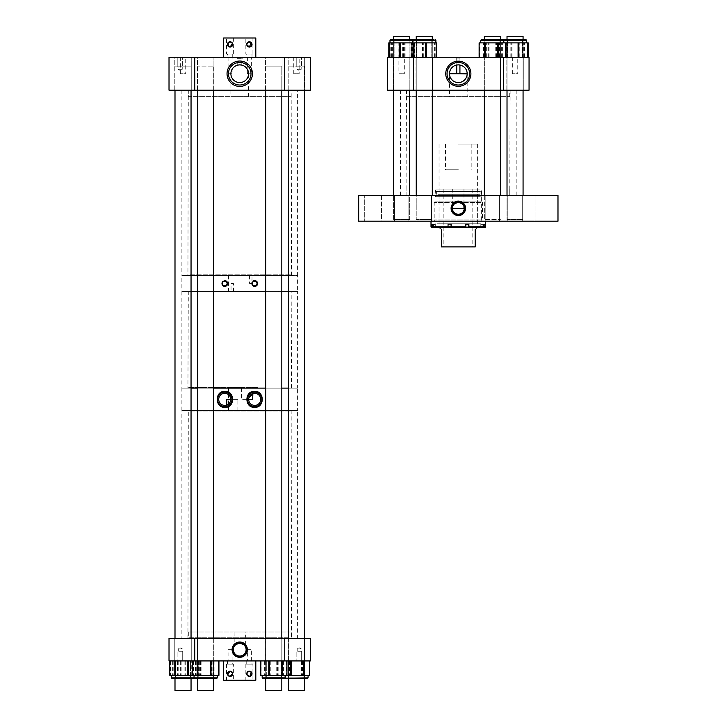<?xml version="1.0" encoding="UTF-8"?>
<svg xmlns="http://www.w3.org/2000/svg" width="727" height="727" viewBox="0 0 727 727"><rect width="100%" height="100%" fill="white"/><g stroke="black" fill="none" stroke-linecap="round" stroke-linejoin="round"><path stroke-width="0.55" stroke-dasharray="3.63 2.73" d="M458.328 214.256A5.925 5.925 0 0 1 452.703 206.486L452.703 189.047L463.962 189.047L463.962 206.486A5.925 5.925 0 0 1 458.328 214.256M431.493 195.472L431.493 221.19L417.044 221.19L431.493 221.19L417.044 221.19L431.493 221.19L431.493 195.472L417.044 195.472L417.044 221.19L417.044 195.472L431.493 195.472M408.847 195.472L408.847 221.19L394.388 221.19L408.847 221.19L394.388 221.19L408.847 221.19L408.847 195.472L394.388 195.472L394.388 221.19L394.388 195.472L408.847 195.472M499.622 195.472L499.622 221.19L485.163 221.19L499.622 221.19L485.163 221.19L499.622 221.19L499.622 195.472L485.163 195.472L485.163 221.19L485.163 195.472L499.622 195.472M522.268 195.472L522.268 221.19L507.819 221.19L522.268 221.19L507.819 221.19L522.268 221.19L522.268 195.472L507.819 195.472L507.819 221.19L507.819 195.472L522.268 195.472M551.957 195.472L551.957 221.19L535.081 221.19L551.957 221.19L535.081 221.19L551.957 221.19L551.957 195.472L535.081 195.472L535.081 221.19L535.081 195.472L551.957 195.472M381.575 195.472L381.575 221.19L364.709 221.19L381.575 221.19L364.709 221.19L381.575 221.19L381.575 195.472L364.709 195.472L364.709 221.19L364.709 195.472L381.575 195.472M463.962 208.331L452.703 208.331M481.637 189.047L435.028 189.047L481.637 189.047L481.637 221.19L435.028 221.19L481.637 221.19M435.028 189.047L435.028 221.19M406.893 189.047L509.763 189.047L406.893 189.047L406.893 195.472L509.763 195.472L406.893 195.472M509.763 189.047L509.763 195.472M463.962 189.047L452.703 189.047M557.982 195.472L557.982 221.19L358.675 221.19L358.675 195.472L557.982 195.472M434.601 227.615L435.673 227.615L433.874 227.615L434.601 227.615L434.601 224.407L433.128 224.407M432.056 224.407L434.601 224.407M481.083 202.415L434.219 202.415L481.083 202.415M481.083 219.981L434.219 219.981L481.083 219.981M480.592 201.906L434.737 201.906L480.592 201.906M480.32 196.681L435.028 196.681L480.32 196.681M480.32 201.906L435.028 201.906L480.32 201.906M479.72 195.472L435.664 195.472L479.72 195.472M479.72 196.681L435.664 196.681L479.72 196.681M480.32 191.455L435.028 191.455L480.32 191.455M480.32 195.472L435.028 195.472L480.32 195.472M479.838 189.847L435.537 189.847L479.838 189.847M440.135 191.465L477.621 191.465L440.135 191.465M440.135 189.847L477.621 189.847L440.135 189.847M437.854 194.273L480.029 194.273L437.854 194.273M437.854 191.465L480.029 191.465L437.854 191.465M440.135 223.207L477.621 223.207L440.135 223.207M440.135 194.273L477.621 194.273L440.135 194.273M437.118 226.824L480.811 226.824L437.118 226.824M437.118 223.207L480.811 223.207L437.118 223.207M439.317 227.615L478.484 227.615L439.317 227.615M439.317 226.824L478.484 226.824L439.317 226.824M484.118 221.19L431.011 221.19L484.118 221.19M484.6 224.407L480.992 224.407L484.6 224.407L484.6 226.824L485.654 226.824M480.592 219.981L434.737 219.981L480.592 219.981M480.592 221.19L434.737 221.19L480.592 221.19M484.6 226.824L483.846 227.615L484.854 227.615M450.822 224.407L447.787 224.407L450.822 224.407L450.822 226.824L483.537 226.824L482.783 227.615L480.992 227.615L483.846 227.615M450.822 226.824L451.085 227.615L482.783 227.615M431.011 226.824L447.787 226.824L448.05 227.615L451.085 227.615M431.802 227.615L448.05 227.615M483.537 224.407L483.537 226.824M447.787 224.407L447.787 226.824M465.843 224.407L468.879 224.407M441.462 229.223C438.272 227.378 438.272 227.378 441.462 229.223L441.462 246.907L475.204 246.907L475.204 229.223C478.393 227.378 478.393 227.378 475.204 229.223M458.328 189.047L443.861 189.047L458.328 189.047M458.328 169.755L445.469 169.755L458.328 169.755M458.328 144.037L477.621 144.037L458.328 144.037M458.328 246.907L443.861 246.907L458.328 246.907M224.761 285.838A2.326 2.326 0 0 0 227.088 283.512A2.326 2.326 0 0 0 224.761 281.195A2.326 2.326 0 0 0 222.435 283.512A2.326 2.326 0 0 0 224.761 285.838M224.761 286.393A2.881 2.881 0 0 0 225.315 286.338M227.587 284.084A2.881 2.881 0 0 0 227.587 282.939M254.714 285.838A2.326 2.326 0 0 0 257.04 283.512A2.326 2.326 0 0 0 254.714 281.195A2.326 2.326 0 0 0 252.387 283.512A2.326 2.326 0 0 0 254.714 285.838M231.041 291.554L233.458 291.554L231.041 291.554L231.041 283.512L233.458 283.512L231.041 283.512M233.458 291.554L233.458 283.512M297.597 90.184L181.877 90.184L297.597 90.184L297.597 275.478L181.877 275.478L191.047 275.478L181.877 275.478L181.877 291.554L191.047 291.554L181.877 291.554L181.877 388.118L191.047 388.118L181.877 388.118L181.877 410.619L191.047 410.619L181.877 410.619L181.877 638.415L297.597 638.415L181.877 638.415M197.653 275.478L213.702 275.478L197.653 275.478M265.773 275.478L281.822 275.478L265.773 275.478M197.653 291.554L213.702 291.554L197.653 291.554M265.773 291.554L281.822 291.554L265.773 291.554M181.877 90.184L181.877 275.478L297.597 275.478L297.597 291.554L181.877 291.554L297.597 291.554L297.597 388.118L181.877 388.118L297.597 388.118L297.597 410.619L181.877 410.619L297.597 410.619L297.597 638.415M250.988 275.478L228.487 275.478L250.988 275.478L250.988 291.554L228.487 291.554L250.988 291.554M228.487 275.478L228.487 291.554M251.987 275.478L249.57 275.478L251.987 275.478L251.987 283.512L249.57 283.512L251.987 283.512M249.57 275.478L249.57 283.512M251.887 284.084A2.881 2.881 0 0 0 252.06 284.639M224.761 280.631A2.881 2.881 0 0 0 223.18 281.104M222.108 282.394A2.881 2.881 0 0 0 222.108 284.639M258.094 291.554L187.657 291.554L258.094 291.554M221.608 291.918L291.173 291.918L221.608 291.918M221.471 388.118L291.545 388.118L221.471 388.118M257.867 387.473L188.302 387.473L257.867 387.473M197.653 388.118L213.702 388.118L197.653 388.118M265.773 388.118L281.822 388.118L265.773 388.118M288.428 388.118L297.597 388.118L288.428 388.118M226.615 410.619L237.883 410.619L226.615 410.619L226.96 404.984M237.883 410.619L237.883 399.368L230.795 399.368A6.034 6.034 0 0 0 224.761 393.334A6.034 6.034 0 0 0 218.727 399.368A6.034 6.034 0 0 0 226.806 405.039L226.615 405.103M237.883 399.368L226.806 399.368M197.653 410.619L213.702 410.619L197.653 410.619M265.773 410.619L281.822 410.619L265.773 410.619M288.428 410.619L297.597 410.619L288.428 410.619M250.979 388.118L228.496 388.118L250.979 388.118L250.979 410.619L228.496 410.619L250.979 410.619M228.496 388.118L228.496 410.619M252.86 388.118L241.591 388.118L252.86 388.118L252.86 393.634M252.669 399.368L241.591 399.368L248.679 399.368L248.825 398.06M241.591 388.118L241.591 399.368M248.679 399.368A6.034 6.034 0 0 0 254.714 405.402A6.034 6.034 0 0 0 260.748 399.368A6.034 6.034 0 0 0 252.669 393.698M227.224 404.875L228.741 403.903M229.923 402.494L230.468 401.313M178.297 648.866L182.313 648.866L182.313 651.274L178.297 651.274L182.313 651.274L178.297 651.274L182.313 651.274L182.313 648.866L178.297 648.866L178.297 651.274L178.297 648.866L182.313 648.866L178.297 648.866L180.305 647.657L182.313 648.866L180.305 647.657L178.297 648.866M182.713 651.274L182.713 660.925L177.897 660.925L182.713 660.925L177.897 660.925L182.713 660.925L182.713 651.274L177.897 651.274L177.897 660.925L177.897 651.274L182.713 651.274M297.234 648.866L301.26 648.866L301.26 651.274L297.234 651.274L301.26 651.274L297.234 651.274L301.26 651.274L301.26 648.866L297.234 648.866L297.234 651.274L297.234 648.866L301.26 648.866L297.234 648.866L299.242 647.657L301.26 648.866L299.242 647.657L297.234 648.866M301.66 651.274L301.66 660.925L296.834 660.925L301.66 660.925L296.834 660.925L301.66 660.925L301.66 651.274L296.834 651.274L296.834 660.925L296.834 651.274L301.66 651.274M228.087 660.925L232.104 660.925L228.087 660.925L228.087 649.674L232.104 649.674L228.087 649.674M232.104 660.925L232.104 649.674M247.38 660.925L251.388 660.925L247.38 660.925L247.38 649.674L251.388 649.674L247.38 649.674M251.388 660.925L251.388 649.674M282.04 638.415L282.04 660.925L265.564 660.925L282.04 660.925L265.564 660.925L282.04 660.925L282.04 638.415L265.564 638.415L265.564 660.925L265.564 638.415L282.04 638.415M304.695 638.415L304.695 660.925L288.219 660.925L304.695 660.925L288.219 660.925L304.695 660.925L304.695 638.415L288.219 638.415L288.219 660.925L288.219 638.415L304.695 638.415M213.911 638.415L213.911 660.925L197.444 660.925L213.911 660.925L197.444 660.925L213.911 660.925L213.911 638.415L197.444 638.415L197.444 660.925L197.444 638.415L213.911 638.415M191.256 660.925L191.256 638.415L187.929 638.415L291.545 638.415L174.78 638.415L191.256 638.415L174.78 638.415L191.256 638.415L191.256 660.925L169.809 660.925L196.226 660.925L191.246 660.925L191.246 675.338L169.873 675.338M174.78 638.415L174.78 660.925L174.78 638.415M291.154 631.99L188.32 631.99L291.154 631.99L291.154 638.415L188.32 638.415L291.154 638.415M188.32 631.99L188.32 638.415M245.362 631.99L234.112 631.99L245.362 631.99L245.362 646.666M234.112 631.99L234.23 646.457M239.737 656.045A6.379 6.379 0 0 0 246.117 649.674A6.379 6.379 0 0 0 239.737 643.295A6.379 6.379 0 0 0 233.358 649.674A6.379 6.379 0 0 0 239.737 656.045M284.739 638.415L310.456 638.415L310.456 660.925L194.736 660.925L194.736 638.415L284.739 638.415L284.739 660.925M194.736 638.415L169.018 638.415L169.018 660.925L194.736 660.925M211.53 678.682L196.145 678.682L211.53 678.682M197.653 638.415L197.653 678.682L216.501 678.682L217.3 677.873L171.399 677.873L194.645 677.873L171.399 677.873L171.399 675.338L195.554 675.338L171.399 675.338M194.909 675.338L217.3 675.338L194.909 675.338M212.811 675.338L192.555 675.338L218.854 675.338L212.811 675.338L212.838 660.925L218.854 660.925L192.501 660.925L218.936 660.925L192.419 660.925L212.838 660.925M201.079 677.782L213.165 677.782L201.079 677.782M201.079 660.925L213.165 660.925L201.079 660.925M211.03 677.782L196.953 677.782L211.03 677.782M292.118 678.682L305.985 678.682L292.118 678.682M304.477 638.415L304.477 678.682L285.638 678.682L307.276 678.682M306.221 675.338L283.176 675.338L306.221 675.338M299.869 677.782L288.964 677.782L299.869 677.782M299.869 660.925L288.964 660.925L299.869 660.925M302.514 660.925L283.176 660.925L302.514 660.925M292.481 677.782L305.176 677.782L292.481 677.782M280.577 678.682L264.274 678.682L280.577 678.682M266.1 678.682L284.62 678.682L266.1 678.682M283.33 678.682L282.521 677.782L265.073 677.873L282.521 677.873L265.073 677.873L282.521 677.873L283.33 678.682L264.274 678.682L283.33 678.682L265.773 678.682L265.773 638.415M270.717 675.338L286.647 675.338L270.717 675.338M268.472 677.782L281.285 677.782L268.472 677.782M268.472 660.925L281.285 660.925L268.472 660.925M264.337 660.925L286.647 660.925L264.337 660.925M215.201 678.682L214.401 677.782L196.953 677.873L214.401 677.873L196.953 677.873L214.401 677.873L215.201 678.682L196.181 678.682M197.653 678.682L216.464 678.682M218.791 660.925L218.791 675.338L192.419 675.338L192.564 660.925M198.207 677.782L213.165 677.782L198.189 677.782L198.189 660.925L213.165 660.925L198.189 660.925L198.189 677.782M196.981 677.782L196.145 678.682L196.953 677.782M192.419 675.338L192.419 660.925M217.3 675.338L217.264 677.873M192.546 678.682L191.746 677.782L174.298 677.782L191.746 677.782L174.298 677.782L191.746 677.782L174.298 677.873L191.746 677.873L174.298 677.873L191.746 677.873L192.546 678.682L173.489 678.682L186.775 678.682M173.489 678.682L174.298 677.782L173.489 678.682L193.836 678.682L174.998 678.682L174.998 638.415L174.998 678.682M180.069 677.782L190.51 677.782L180.069 677.782M180.069 660.925L190.51 660.925L180.069 660.925M192.501 660.925L192.501 675.338L196.226 675.338L191.246 675.338M172.199 678.682L193.836 678.682L194.645 677.873L194.645 675.338L170.481 675.338L194.645 675.338L194.645 677.873L193.927 678.673M181.732 677.782L190.51 677.782L181.732 677.782M181.732 660.925L190.51 660.925L181.732 660.925M180.732 660.925L195.554 660.925L180.732 660.925M308.084 675.338L284.83 675.338L308.084 675.338L308.084 677.873L284.83 677.873L308.084 677.873L284.83 677.873L285.638 678.682L305.985 678.682L292.518 678.682M299.551 677.782L288.964 677.782L299.551 677.782M299.551 660.925L288.964 660.925L299.551 660.925M301.95 660.925L283.221 660.925L301.95 660.925M309.611 660.925L309.611 675.338L286.929 675.338M292.854 677.782L305.176 677.782L292.854 677.782M286.883 675.338L260.72 675.338M276.442 677.782L266.309 677.782L276.442 677.782M276.442 660.925L266.309 660.925L276.442 660.925M278.496 660.925L260.666 660.925L278.496 660.925M503.72 195.472L406.257 195.472L503.72 195.472M413.499 195.1L509.763 195.1L413.499 195.1M413.172 90.184L510.136 90.184L413.172 90.184M503.166 90.83L406.893 90.83L503.166 90.83M508.764 195.472L400.468 195.472L508.764 195.472M508.764 90.184L400.468 90.184L508.764 90.184M456.729 73.727L456.72 58.042L459.937 58.042L456.72 58.042L455.956 57.269L460.709 57.269L455.956 57.269M459.937 73.727L459.937 58.042L460.709 57.269M458.328 62.449A11.287 11.287 0 0 0 447.05 73.727A11.287 11.287 0 0 0 458.328 85.014A11.287 11.287 0 0 0 469.615 73.727A11.287 11.287 0 0 0 458.328 62.449M404.312 57.269L398.914 57.269L404.312 57.269L404.312 73.727L398.914 73.727L404.312 73.727M388.845 42.857L414.408 42.857L389.99 42.857L413.236 42.857L389.99 42.857L413.236 42.857L398.887 42.857L398.887 57.269L388.818 57.269L414.408 57.269L398.887 57.269L398.914 73.727M517.751 57.269L512.353 57.269L517.751 57.269L517.751 73.727L512.353 73.727L517.751 73.727M512.353 57.269L512.353 73.727M416.035 90.184L416.035 57.269L432.501 57.269L416.035 57.269L432.501 57.269L416.035 57.269L416.035 90.184L432.501 90.184L432.501 57.269L432.501 90.184L416.035 90.184M393.38 90.184L393.38 57.269L409.846 57.269L393.38 57.269L409.846 57.269L393.38 57.269L393.38 90.184L409.846 90.184L409.846 57.269L409.846 90.184L393.38 90.184M484.155 90.184L484.155 57.269L500.63 57.269L484.155 57.269L500.63 57.269L484.155 57.269L484.155 90.184L500.63 90.184L500.63 57.269L500.63 90.184L484.155 90.184M506.81 90.184L506.81 57.269L523.286 57.269L506.81 57.269L523.286 57.269L506.81 57.269L506.81 90.184L523.286 90.184L523.286 57.269L523.286 90.184L506.81 90.184M406.911 96.618L509.754 96.618L406.911 96.618L406.911 90.184L509.754 90.184L406.911 90.184M509.754 96.618L509.754 90.184M449.495 96.618L467.17 96.618L449.495 96.618L449.495 73.727M449.922 73.727L467.17 73.727L467.17 96.618M456.729 65.039A8.842 8.842 0 0 0 449.495 73.89C450.122 79.134 453.075 82.033 458.328 82.569C463.59 82.033 466.534 79.134 467.17 73.89A8.842 8.842 0 0 0 459.927 65.039M413.327 90.184L387.609 90.184L387.609 57.269L503.338 57.269L503.338 90.184L413.327 90.184L413.327 57.269L413.854 57.269L412.009 57.269L436.573 57.269L389.372 57.269L436.482 57.269L412.064 57.269L413.354 57.269L413.354 42.857L413.827 42.857L412.009 42.857L436.563 42.857M503.338 90.184L529.056 90.184L529.056 57.269L503.338 57.269M523.067 195.472L523.067 36.35L507.019 36.35L523.067 36.35L507.019 36.35L507.019 219.581L523.067 219.581L507.019 219.581L523.067 219.581L507.019 219.581L507.019 195.472M523.067 90.184L523.067 39.512M507.019 90.184L507.019 39.512L517.515 39.512M484.364 195.472L484.364 219.581L500.412 219.581L484.364 219.581L500.394 219.581L484.364 219.581L484.364 36.35L500.412 36.35L484.364 36.35M484.391 36.35L500.394 36.35L500.412 195.472M432.292 195.472L432.292 36.35L416.244 36.35L432.292 36.35L416.244 36.35L416.244 219.581L432.292 219.581L416.244 219.581L432.292 219.581L416.244 219.581L416.244 195.472M432.292 90.184L432.292 39.512L416.244 39.512L416.244 90.184M409.637 90.184L409.637 219.581L393.589 219.581L409.637 219.581L393.589 219.581L393.589 195.472L393.589 219.581L409.637 219.581L409.637 195.472M393.589 90.184L393.589 39.512L393.589 90.184M393.589 36.35L409.637 36.35M414.744 39.512L415.544 40.412L432.992 40.321L415.544 40.321L432.992 40.321L415.544 40.321L414.744 39.512L433.038 39.512M412.736 42.857L435.891 42.857L412.736 42.857M417.38 40.412L431.756 40.412L417.38 40.412M417.38 57.269L431.756 57.269L417.38 57.269M392.089 39.512L392.889 40.412L410.337 40.412L392.889 40.412L410.337 40.412L392.889 40.412L410.337 40.321L392.889 40.321L410.337 40.321L392.889 40.321L392.089 39.512L409.292 39.512M409.637 39.512L393.589 39.512M407.656 40.412L394.125 40.412L407.656 40.412M407.656 57.269L394.125 57.269L407.656 57.269M389.381 42.857L413.354 42.857M404.176 39.512L390.799 39.512L404.176 39.512M403.385 40.412L394.125 40.412L403.385 40.412M403.385 57.269L394.125 57.269L403.385 57.269M398.887 42.857L389.372 42.857M414.408 42.857L414.39 57.269L414.408 42.857M425.386 39.512L413.454 39.512L425.386 39.512M425.041 40.412L416.78 40.412L425.041 40.412M425.041 57.269L416.78 57.269L425.041 57.269M412.064 42.857L412.064 57.269L412.064 42.857M436.482 42.857L436.473 57.269L436.482 42.857M483.128 39.512L501.921 39.512L483.128 39.512M502.911 39.512L481.574 39.512M503.538 42.857L479.438 42.857L503.538 42.857M499.676 40.412L484.9 40.412L499.676 40.412M499.676 57.269L484.9 57.269L499.676 57.269M505.32 57.269L479.438 57.269L505.338 57.269L505.32 42.857M483.909 40.412L501.112 40.412L483.909 40.412M484.364 90.184L484.364 39.512L501.921 39.512L501.112 40.321L483.664 40.321L501.112 40.412L483.664 40.412L501.112 40.412L501.921 39.512M491.479 42.857L504.011 42.857L491.479 42.857M479.211 42.857L505.574 42.857M488.153 40.412L499.885 40.412L488.153 40.412M488.153 57.269L499.885 57.269L488.153 57.269M484.854 57.269L505.647 57.269L484.854 57.269M486.263 39.512L482.864 39.512L483.664 40.412L482.864 39.512M505.519 39.512L524.576 39.512L505.519 39.512L506.319 40.321L523.767 40.321L506.319 40.412L523.767 40.412L506.319 40.412L523.767 40.412L506.319 40.412L505.519 39.512M504.384 39.512L525.712 39.512M505.647 42.857L527.893 42.857M518.06 42.857L526.666 42.857L518.06 42.857M513.098 40.412L522.531 40.412L513.098 40.412M513.098 57.269L522.531 57.269L513.098 57.269M511.599 57.269L527.92 57.269L511.599 57.269M522.422 40.412L507.555 40.412L522.422 40.412M522.422 57.269L507.555 57.269L522.422 57.269M528.147 57.269L501.93 57.269L528.147 57.269M288.465 410.619L187.657 410.619L288.465 410.619M191.61 410.991L291.173 410.991L191.61 410.991M287.865 637.779L188.302 637.779L287.865 637.779M189.593 90.184L291.818 90.184L189.593 90.184M289.264 90.557L188.302 90.557L289.264 90.557M289.619 275.478L187.929 275.478L289.619 275.478M190.21 274.833L291.173 274.833L190.21 274.833M301.178 69.329L297.161 69.329L297.161 66.911L301.178 66.911L297.161 66.911L301.178 66.911L297.161 66.911L297.161 69.329L301.178 69.329L301.178 66.911L301.178 69.329L297.161 69.329L301.178 69.329L299.17 70.528L297.161 69.329L299.17 70.528L301.178 69.329M296.761 66.911L296.761 57.269L301.578 57.269L296.761 57.269L301.578 57.269L296.761 57.269L296.761 66.911L301.578 66.911L301.578 57.269L301.578 66.911L296.761 66.911M182.241 69.329L178.224 69.329L178.224 66.911L182.241 66.911L178.224 66.911L182.241 66.911L178.224 66.911L178.224 69.329L182.241 69.329L182.241 66.911L182.241 69.329L178.224 69.329L182.241 69.329L180.232 70.528L178.224 69.329L180.232 70.528L182.241 69.329M177.815 66.911L177.815 57.269L182.641 57.269L177.815 57.269L182.641 57.269L177.815 57.269L177.815 66.911L182.641 66.911L182.641 57.269L182.641 66.911L177.815 66.911M239.737 62.449A11.287 11.287 0 0 0 228.451 73.727A11.287 11.287 0 0 0 239.737 85.014A11.287 11.287 0 0 0 251.024 73.727A11.287 11.287 0 0 0 239.737 62.449M237.729 65.121L237.729 58.687L241.746 58.687L237.729 58.687L237.22 57.269L242.255 57.269L237.22 57.269M241.709 65.112L242.255 57.269M185.721 57.269L180.323 57.269L185.721 57.269L185.721 73.727L180.323 73.727L185.721 73.727M180.323 57.269L180.323 73.727M299.16 57.269L293.753 57.269L299.16 57.269L299.16 73.727L293.753 73.727L299.16 73.727M293.753 57.269L293.753 73.727M232.104 57.269L228.087 57.269L232.104 57.269L232.104 73.727L228.087 73.727L232.104 73.727M228.087 57.269L228.087 73.727M251.388 57.269L247.38 57.269L251.388 57.269L251.388 73.727L247.38 73.727L251.388 73.727M247.38 57.269L247.38 73.727M197.444 90.184L197.444 57.269L213.911 57.269L197.444 57.269L213.911 57.269L197.444 57.269L197.444 90.184L213.911 90.184L213.911 57.269L213.911 90.184L197.444 90.184M174.78 90.184L174.78 57.269L191.256 57.269L174.78 57.269L191.256 57.269L174.78 57.269L174.78 90.184L191.256 90.184L191.256 57.269L191.256 90.184L174.78 90.184M265.564 90.184L265.564 57.269L282.04 57.269L265.564 57.269L282.04 57.269L265.564 57.269L265.564 90.184L282.04 90.184L282.04 57.269L282.04 90.184L265.564 90.184M288.219 90.184L288.219 57.269L304.695 57.269L288.219 57.269L304.695 57.269L288.219 57.269L288.219 90.184L304.695 90.184L304.695 57.269L304.695 90.184L288.219 90.184M188.32 96.618L291.154 96.618L188.32 96.618L188.32 90.184L291.154 90.184L188.32 90.184M291.154 96.618L291.154 90.184M230.895 96.618L248.579 96.618L230.895 96.618L230.895 73.727C231.459 79.061 234.403 82.006 239.737 82.569C245.072 82.006 248.016 79.061 248.579 73.727C248.016 79.061 245.072 82.006 239.737 82.569C234.403 82.006 231.459 79.061 230.895 73.727M248.579 96.618L248.579 73.727M239.737 64.885A8.842 8.842 0 0 0 230.895 73.727A8.842 8.842 0 0 0 239.737 82.569A8.842 8.842 0 0 0 248.579 73.727A8.842 8.842 0 0 0 239.737 64.885M194.736 90.184L169.018 90.184L169.018 57.269L284.739 57.269L284.739 90.184L194.736 90.184L194.736 57.269M284.739 90.184L310.456 90.184L310.456 57.269L284.739 57.269M270.662 66.121L281.822 66.121L270.662 66.121M270.662 690.65L281.822 690.65L270.662 690.65M288.428 90.184L288.428 690.65L304.477 690.65L288.437 690.65L304.477 690.65L304.477 66.121L288.428 66.121L304.477 66.121L288.428 66.121L304.477 66.121L304.477 90.184M265.773 90.184L265.773 690.65L281.822 690.65L281.822 66.121L265.773 66.121L281.822 66.121L281.822 90.184M213.702 90.184L213.702 66.121L197.653 66.121L213.702 66.121L197.653 66.121L213.702 66.121L213.702 690.65L197.653 690.65L213.702 690.65L197.653 690.65L197.653 90.184M191.037 66.121L174.998 66.121L191.037 66.121M191.037 690.65L174.998 690.65M229.559 41.83L230.095 41.775A2.635 2.635 0 0 0 227.46 44.411A2.635 2.635 0 0 0 230.095 47.046A2.635 2.635 0 0 0 232.731 44.411A2.635 2.635 0 0 0 230.095 41.775L230.632 41.83M232.286 42.938L232.731 44.411M249.379 47.046A2.635 2.635 0 0 0 252.015 44.411A2.635 2.635 0 0 0 249.379 41.775A2.635 2.635 0 0 0 246.744 44.411A2.635 2.635 0 0 0 249.379 47.046M251.569 45.883L251.896 45.201M226.56 54.052L233.631 54.052L226.56 54.052L226.56 37.986L233.631 37.986L226.56 37.986M233.631 54.052L233.631 37.986M245.844 54.052L252.914 54.052L245.844 54.052L245.844 37.986L252.914 37.986L245.844 37.986M252.914 54.052L252.914 37.986M246.744 57.269L252.015 57.269L246.744 57.269L246.744 54.052L252.015 54.052L246.744 54.052M252.015 57.269L252.015 54.052M227.46 57.269L232.731 57.269L227.46 57.269L227.46 54.052L232.731 54.052L227.46 54.052M232.731 57.269L232.731 54.052M255.813 57.269L255.813 37.986L223.662 37.986L223.662 57.269L255.813 57.269L223.662 57.269M249.379 41.775L248.843 41.83M249.379 671.148A2.635 2.635 0 0 0 246.744 673.784A2.635 2.635 0 0 0 249.379 676.419A2.635 2.635 0 0 0 252.015 673.784A2.635 2.635 0 0 0 249.379 671.148M246.744 673.784L246.953 674.81M230.095 671.148A2.635 2.635 0 0 0 227.46 673.784A2.635 2.635 0 0 0 230.095 676.419A2.635 2.635 0 0 0 232.731 673.784A2.635 2.635 0 0 0 230.095 671.148M252.914 664.133L245.844 664.133L252.914 664.133L252.914 680.208L245.844 680.208L252.914 680.208M245.844 664.133L245.844 680.208M233.631 664.133L226.56 664.133L233.631 664.133L233.631 680.208L226.56 680.208L233.631 680.208M226.56 664.133L226.56 680.208M232.731 660.925L227.46 660.925L232.731 660.925L232.731 664.133L227.46 664.133L232.731 664.133M227.46 660.925L227.46 664.133M252.015 660.925L246.744 660.925L252.015 660.925L252.015 664.133L246.744 664.133L252.015 664.133M246.744 660.925L246.744 664.133M223.662 660.925L223.662 680.208L255.813 680.208L255.813 660.925L223.662 660.925L255.813 660.925M230.095 676.419L230.632 676.364M249.379 676.419L249.915 676.364M465.325 224.407L465.325 227.615M433.528 224.407L433.528 227.251M451.331 224.407L451.331 227.615M448.305 224.407L448.305 227.615M483.128 224.407L483.128 227.615M482.065 224.407L482.065 227.615M214.092 660.925L214.092 675.338M213.456 660.925L213.456 675.338M201.088 660.925L201.088 675.338M200.343 660.925L200.343 675.338M192.664 660.925L192.664 675.338M300.433 677.873L287.728 677.873L300.433 677.873M302.114 660.925L302.114 675.338M288.955 660.925L288.955 675.338M289.628 660.925L289.628 675.338M283.266 660.925L283.266 675.338M283.303 660.925L283.303 675.338L283.294 660.925M290.091 660.925L290.091 675.338M290.8 660.925L290.8 675.338M303.277 660.925L303.277 675.338M303.959 660.925L303.959 675.338M309.647 660.925L309.647 675.338M302.823 660.925L302.823 675.338M282.076 677.873L262.174 677.873L282.076 677.873M264.128 660.925L264.128 675.338M261.184 660.925L261.184 675.338M260.975 660.925L260.975 675.338M270.08 660.925L270.08 675.338M270.853 660.925L270.853 675.338M282.903 660.925L282.903 675.338M283.466 660.925L283.466 675.338M286.629 660.925L286.629 675.338M286.411 660.925L286.411 675.338M277.523 660.925L277.523 675.338M276.742 660.925L276.742 675.338M264.692 660.925L264.692 675.338M200.388 660.925L200.388 675.338M199.661 660.925L199.661 675.338M213.502 660.925L213.502 675.338M211.693 660.925L211.693 675.338M210.966 660.925L210.966 675.338M198.507 660.925L198.507 675.338M197.853 660.925L197.853 675.338M177.461 660.925L177.461 675.338M169.973 660.925L169.973 675.338M196.072 660.925L196.072 675.338M196.163 660.925L196.163 675.338M190.601 660.925L190.601 675.338M178.197 660.925L178.197 675.338M181.141 660.925L181.141 675.338M193.391 660.925L193.391 675.338M192.873 660.925L192.873 675.338M195.545 660.925L195.545 675.338L195.554 660.925M195.272 660.925L195.272 675.338M185.685 660.925L185.685 675.338M184.894 660.925L184.894 675.338M173.162 660.925L173.162 675.338M172.644 660.925L172.644 675.338M170.491 660.925L170.491 675.338L170.481 660.925M170.772 660.925L170.772 675.338M180.351 660.925L180.351 675.338M300.06 677.873L287.728 677.873L300.06 677.873M301.541 660.925L301.541 675.338M288.455 660.925L288.455 675.338M289.11 660.925L289.11 675.338M283.366 660.925L283.366 675.338M309.548 660.925L309.548 675.338M302.278 660.925L302.278 675.338M285.638 678.682L284.83 677.873L284.83 675.338L284.83 677.873L285.42 677.873L262.174 677.873M278.077 660.925L278.077 675.338M265.128 660.925L265.128 675.338M265.755 660.925L265.755 675.338M286.747 660.925L286.747 675.338M278.832 660.925L278.832 675.338M390.799 39.512L389.99 40.321L435.891 40.321L412.645 40.321L435.891 40.321L435.891 42.857M412.291 57.269L412.291 42.857M423.069 57.269L423.069 42.857M422.269 57.269L422.269 42.857M434.564 57.269L434.564 42.857M435.046 57.269L435.046 42.857M412.009 57.269L412.009 42.857M390.744 57.269L390.744 42.857M391.226 57.269L391.226 42.857M402.667 57.269L402.667 42.857M403.458 57.269L403.458 42.857M413.536 57.269L413.536 42.857M413.854 57.269L413.863 42.857M412.482 57.269L412.482 42.857M405.13 57.269L405.13 42.857M414.163 57.269L414.163 42.857M411.437 57.269L411.437 42.857M410.882 57.269L410.882 42.857M398.105 57.269L398.105 42.857M391.798 57.269L391.798 42.857M392.353 57.269L392.353 42.857M404.348 57.269L404.348 42.857M426.031 57.269L426.031 42.857M436.145 57.269L436.145 42.857M435.191 57.269L435.191 42.857M434.719 57.269L434.719 42.857M423.314 57.269L423.314 42.857M422.514 57.269L422.514 42.857M412.391 57.269L412.391 42.857M425.231 57.269L425.231 42.857M481.092 40.321L504.011 40.321L481.092 40.321M505.12 57.269L505.12 42.857M495.741 57.269L495.741 42.857M496.505 57.269L496.505 42.857M483.591 57.269L483.591 42.857M483.01 57.269L483.01 42.857M479.475 57.269L479.475 42.857L479.438 57.269M479.666 57.269L479.666 42.857M488.271 57.269L488.271 42.857M489.044 57.269L489.044 42.857M501.194 57.269L501.194 42.857M501.775 57.269L501.775 42.857M480.765 40.321L526.666 40.321L503.42 40.321L526.666 40.321L526.666 42.857M479.275 57.269L479.275 42.857M486.354 57.269L486.354 42.857M487.072 57.269L487.072 42.857M499.531 57.269L499.531 42.857M500.194 57.269L500.194 42.857M512.008 57.269L512.008 42.857M524.649 57.269L524.649 42.857M524.085 57.269L524.085 42.857M505.438 57.269L505.438 42.857M502.203 57.269L502.203 42.857M502.402 57.269L502.402 42.857M511.235 57.269L511.235 42.857M523.176 57.269L523.176 42.857M523.794 57.269L523.794 42.857M510.872 57.269L510.872 42.857M510.118 57.269L510.118 42.857M502.121 57.269L502.121 42.857M501.975 57.269L501.975 42.857M506.292 57.269L506.292 42.857M506.91 57.269L506.91 42.857M519.223 57.269L519.223 42.857M519.978 57.269L519.978 42.857M527.975 57.269L527.975 42.857M435.673 224.407L435.673 227.615M481.928 201.906L482.437 202.415L482.437 219.981M481.637 196.681L481.637 201.906M480.992 195.472L480.992 196.681M481.12 189.847L481.637 195.472M439.044 189.847L439.044 191.465M436.636 191.465L436.636 194.273M439.044 194.273L439.044 223.207M435.855 223.207L435.855 226.824M438.181 226.824L438.181 227.615M481.928 219.981L481.928 221.19M434.737 219.981L434.737 221.19M478.484 226.824L478.484 227.615M480.811 223.207L480.811 226.824M477.621 194.273L477.621 223.207M480.029 191.465L480.029 194.273M477.621 189.847L477.621 191.465M435.537 189.847L435.028 195.472M435.664 195.472L435.664 196.681M435.028 196.681L435.028 201.906M434.737 201.906L434.219 202.415L434.219 219.981M465.235 224.407L465.235 227.615M451.422 224.407L451.422 227.615M480.992 224.407L480.992 227.615M472.795 189.047L472.795 246.907M471.187 144.037L471.187 169.755M439.044 144.037L439.044 227.615M477.621 144.037L477.621 227.615M445.469 144.037L445.469 169.755M443.861 189.047L443.861 246.907M291.545 388.118L291.173 291.918L291.818 291.554M187.657 291.554L188.302 291.918L187.929 388.118M213.165 660.925L213.165 677.782L213.165 660.925M305.176 677.873L305.985 678.682L305.176 677.873M288.964 660.925L288.964 677.782L288.964 660.925M287.728 677.873L286.929 678.682L287.728 677.873M283.176 660.925L283.176 675.338M303.95 660.925L303.95 677.782L303.95 660.925M285.42 675.338L285.42 677.873L284.675 678.673M266.309 660.925L266.309 677.782L266.309 660.925M265.073 677.873L264.274 678.682L265.073 677.873M260.948 660.925L260.948 675.338M286.647 660.925L286.647 675.338M281.285 660.925L281.285 677.782L281.285 660.925M194.054 675.338L194.054 677.873L194.772 678.673M175.525 660.925L175.525 677.782L175.525 660.925M196.226 660.925L196.226 675.338M190.51 660.925L190.51 677.782L190.51 660.925M283.221 660.925L283.221 675.338M406.529 90.184L406.893 195.1L406.257 195.472M516.197 195.472L516.197 90.184M400.468 195.472L400.468 90.184M510.409 195.472L509.763 195.1L510.136 90.184M500.412 90.184L500.412 39.512M431.756 57.269L431.756 40.412L431.756 57.269M432.992 40.321L433.801 39.512L432.992 40.321M416.78 57.269L416.78 40.412L416.78 57.269M410.337 40.321L411.146 39.512L410.337 40.321M413.236 40.321L412.436 39.512L413.236 40.321L413.236 42.857L413.236 40.321M394.125 57.269L394.125 40.412L394.125 57.269M409.11 57.269L409.11 40.412L409.11 57.269M389.99 40.321L389.99 42.857M412.645 42.857L412.645 40.321L413.454 39.512M435.891 40.321L435.091 39.512M504.011 42.857L504.011 40.321L503.211 39.512M484.9 57.269L484.9 40.412L484.9 57.269M505.338 57.269L505.338 42.857M499.885 57.269L499.885 40.412L499.885 57.269M503.42 40.321L504.229 39.512L503.42 40.321L503.42 42.857L503.42 40.321M522.531 57.269L522.531 40.412L522.531 57.269M523.767 40.321L524.576 39.512L523.767 40.321M502.175 57.269L502.175 42.857M507.555 57.269L507.555 40.412L507.555 57.269M501.93 57.269L501.93 42.857M526.666 40.321L525.866 39.512M187.929 638.415L188.302 410.991L187.657 410.619M291.818 410.619L291.173 410.991L291.545 638.415M291.545 275.478L291.173 90.557L291.818 90.184M187.657 90.184L188.302 90.557L187.929 275.478M281.822 638.415L281.822 678.682M288.428 638.415L288.428 678.682M174.998 66.121L174.998 90.184L174.998 66.121M191.047 90.184L191.047 690.65M191.047 638.415L191.047 678.682M213.702 638.415L213.702 678.682"/><path stroke-width="1.09" d="M458.328 215.565A7.234 7.234 0 0 0 465.562 208.331A7.234 7.234 0 0 0 458.328 201.097A7.234 7.234 0 0 0 451.103 208.331A7.234 7.234 0 0 0 458.328 215.565M458.328 201.606A6.725 6.725 0 0 1 465.053 208.331A6.725 6.725 0 0 1 458.328 215.056A6.725 6.725 0 0 1 451.603 208.331A6.725 6.725 0 0 1 458.328 201.606M458.328 214.256A5.925 5.925 0 0 1 452.403 208.331A5.925 5.925 0 0 1 458.328 202.406C461.918 203.278 463.79 204.641 463.962 206.486L463.962 208.331L452.703 208.331L452.703 206.486C452.876 204.641 454.748 203.278 458.328 202.406A5.925 5.925 0 0 1 464.262 208.331A5.925 5.925 0 0 1 458.328 214.256M358.675 195.472L358.675 221.19L557.982 221.19L557.982 195.472L358.675 195.472M433.128 224.407L432.056 224.407L432.056 226.824L431.011 226.824L431.802 227.615L433.874 227.615L433.128 226.824L433.128 224.407M485.654 221.19L485.654 226.824L468.879 226.824L468.879 224.407L465.843 224.407L465.843 226.824L433.128 226.824M468.879 226.824L468.615 227.615L433.874 227.615M485.654 226.824L484.854 227.615L468.615 227.615M432.056 226.824L432.81 227.615M465.843 226.824L465.58 227.615M441.462 229.223C438.272 227.378 438.272 227.378 441.462 229.223L441.462 246.907L475.204 246.907L475.204 229.223C478.393 227.378 478.393 227.378 475.204 229.223M224.761 285.838A2.326 2.326 0 0 0 227.088 283.512A2.326 2.326 0 0 0 224.761 281.195A2.326 2.326 0 0 0 222.435 283.512A2.326 2.326 0 0 0 224.761 285.838M224.761 280.631C228.46 282.549 228.46 284.475 224.761 286.393C221.063 284.475 221.063 282.558 224.761 280.631A2.881 2.881 0 0 1 227.142 281.894M225.315 286.338A2.881 2.881 0 0 0 225.852 286.184M226.106 286.065A2.881 2.881 0 0 0 227.297 284.884M227.415 284.63A2.881 2.881 0 0 0 227.587 284.084M227.587 282.939A2.881 2.881 0 0 0 227.297 282.14M254.714 285.838A2.326 2.326 0 0 0 257.04 283.512A2.326 2.326 0 0 0 254.714 281.195A2.326 2.326 0 0 0 252.387 283.512A2.326 2.326 0 0 0 254.714 285.838M257.54 282.939A2.881 2.881 0 0 0 254.714 280.631C258.412 282.549 258.412 284.475 254.714 286.393A2.881 2.881 0 0 0 257.24 284.893M257.367 284.63A2.881 2.881 0 0 0 257.576 283.221M252.06 284.639A2.881 2.881 0 0 0 254.714 286.393C251.015 284.475 251.015 282.558 254.714 280.631A2.881 2.881 0 0 0 253.369 280.967M191.047 275.478L197.653 275.478L191.047 275.478M213.702 275.478L265.773 275.478L213.702 275.478M281.822 275.478L288.428 275.478L281.822 275.478M191.047 291.554L197.653 291.554L191.047 291.554M213.702 291.554L265.773 291.554L213.702 291.554M281.822 291.554L288.428 291.554L281.822 291.554M252.324 281.903A2.881 2.881 0 0 0 252.06 282.403M251.96 282.667A2.881 2.881 0 0 0 251.851 283.23M251.833 283.521A2.881 2.881 0 0 0 251.887 284.084M223.18 281.104A2.881 2.881 0 0 0 222.108 282.394M222.108 284.639A2.881 2.881 0 0 0 224.761 286.393M191.047 388.118L197.653 388.118L191.047 388.118M213.702 388.118L265.773 388.118L213.702 388.118M281.822 388.118L288.428 388.118L281.822 388.118M224.761 391.38C235.148 390.599 235.184 408.12 224.761 407.356C214.747 407.838 214.738 390.908 224.761 391.38M224.761 406.593A7.225 7.225 0 0 0 231.986 399.368A7.225 7.225 0 0 0 224.761 392.144A7.225 7.225 0 0 0 217.537 399.368A7.225 7.225 0 0 0 224.761 406.593M254.714 391.38C264.728 390.908 264.755 407.811 254.714 407.356C244.317 408.138 244.308 390.599 254.714 391.38M254.714 406.593A7.225 7.225 0 0 0 261.938 399.368A7.225 7.225 0 0 0 254.714 392.144A7.225 7.225 0 0 0 247.489 399.368A7.225 7.225 0 0 0 254.714 406.593M226.806 405.039L226.806 399.368L230.795 399.368L230.468 401.313M191.047 410.619L197.653 410.619L191.047 410.619M213.702 410.619L265.773 410.619L213.702 410.619M281.822 410.619L288.428 410.619L281.822 410.619M248.825 398.06L252.86 393.634L252.669 399.368L248.679 399.368M254.714 405.402A6.034 6.034 0 0 0 260.748 399.368A6.034 6.034 0 0 0 254.714 393.334A6.034 6.034 0 0 0 248.679 399.368A6.034 6.034 0 0 0 254.714 405.402M228.741 403.903L229.923 402.494M224.761 405.402A6.034 6.034 0 0 0 230.795 399.368A6.034 6.034 0 0 0 224.761 393.334A6.034 6.034 0 0 0 218.727 399.368A6.034 6.034 0 0 0 224.761 405.402M239.737 657.317A7.652 7.652 0 0 0 247.389 649.674A7.652 7.652 0 0 0 239.737 642.023A7.652 7.652 0 0 0 232.086 649.674A7.652 7.652 0 0 0 239.737 657.317M239.737 656.417A6.752 6.752 0 0 0 246.489 649.674A6.752 6.752 0 0 0 239.737 642.922A6.752 6.752 0 0 0 232.985 649.674A6.752 6.752 0 0 0 239.737 656.417M245.362 646.666C245.117 645.249 243.245 644.131 239.737 643.295C236.23 644.131 234.358 645.249 234.112 646.666C234.358 645.249 236.23 644.131 239.737 643.295C243.245 644.131 245.117 645.249 245.362 646.666L245.335 646.603M239.737 656.045A6.379 6.379 0 0 0 246.117 649.674A6.379 6.379 0 0 0 239.737 643.295A6.379 6.379 0 0 0 233.358 649.674A6.379 6.379 0 0 0 239.737 656.045M284.739 660.925L284.739 638.415L310.456 638.415L310.456 660.925L169.018 660.925L169.018 638.415L194.736 638.415L194.736 660.925M284.739 638.415L194.736 638.415M216.464 678.682L194.854 678.682L197.653 678.682L197.653 690.65L213.702 690.65L213.702 678.682L215.201 678.682M192.555 660.925L192.555 675.338L218.854 675.338L218.8 660.925M292.518 678.682L307.276 678.682L304.477 678.682L304.477 690.65L288.428 690.65L288.428 678.682M309.693 675.338L309.693 660.925M281.822 678.682L281.822 690.65L265.773 690.65L265.773 678.682L262.983 678.682L262.174 677.873L262.174 675.338L262.174 677.873L285.42 677.873L284.62 678.682L283.33 678.682M218.854 675.338L218.854 660.925L218.854 675.338M196.181 678.682L197.653 678.682M171.399 675.338L171.399 677.873L217.3 677.873L216.501 678.682L213.702 678.682M186.775 678.682L192.546 678.682M193.836 678.682L194.645 677.873L193.836 678.682L173.489 678.682M169.873 660.925L169.873 675.338L192.501 675.338L192.501 660.925M174.998 678.682L174.998 690.65L174.998 678.682L172.199 678.682L171.399 677.873L172.199 678.682M262.174 677.873L262.983 678.682L308.084 677.873L307.276 678.682L285.638 678.682L284.83 677.873L285.638 678.682M260.72 660.925L260.72 675.338L309.62 675.338L309.62 660.925M286.929 660.925L286.929 675.338L286.883 660.925M458.328 86.295A12.568 12.568 0 0 1 445.76 73.727A12.568 12.568 0 0 1 458.328 61.159A12.568 12.568 0 0 1 470.896 73.727A12.568 12.568 0 0 1 458.328 86.295M458.328 62.449A11.287 11.287 0 0 0 447.05 73.727A11.287 11.287 0 0 0 458.328 85.014A11.287 11.287 0 0 0 469.615 73.727A11.287 11.287 0 0 0 458.328 62.449M456.729 65.039L456.729 73.727L459.927 73.727L459.927 65.039L458.328 64.885A8.842 8.842 0 0 0 449.495 73.727A8.842 8.842 0 0 0 458.328 82.569A8.842 8.842 0 0 0 467.17 73.727A8.842 8.842 0 0 0 458.328 64.885L456.792 65.021M456.729 73.727L449.922 73.727M467.17 73.89L459.927 73.727M413.327 57.269L413.327 90.184L387.609 90.184L387.609 57.269L529.056 57.269L529.056 90.184L503.338 90.184L503.338 57.269M413.327 90.184L503.338 90.184M523.067 195.472L523.067 90.184M523.067 39.512L523.067 36.35L507.019 36.35L507.019 39.512L505.519 39.512L517.515 39.512M507.019 195.472L507.019 90.184M501.921 39.512L486.263 39.512L503.211 39.512L500.412 39.512L500.412 36.35L484.391 36.35M432.292 195.472L432.292 90.184M432.292 39.512L432.292 36.35L416.244 36.35L416.244 39.512L413.454 39.512L432.292 39.512M416.244 195.472L416.244 90.184M409.637 195.472L409.637 90.184M393.589 39.512L412.436 39.512L409.637 39.512L409.637 36.35L393.589 36.35L393.589 39.512L393.589 36.35M393.589 195.472L393.589 90.184L393.589 195.472M409.637 39.512L409.637 36.35M433.038 39.512L414.744 39.512M436.573 42.857L436.573 57.269L436.573 42.857L389.372 42.857L389.381 57.269M409.292 39.512L392.089 39.512M389.372 57.269L389.372 42.857L388.818 42.857L388.845 57.269M500.412 39.512L502.911 39.512M505.574 57.269L505.574 42.857L479.129 42.857L479.211 57.269M482.864 39.512L484.364 39.512L484.364 36.35M526.666 42.857L526.666 40.321L480.765 40.321L481.574 39.512L486.263 39.512M504.384 39.512L503.42 40.321L504.229 39.512L525.712 39.512M527.893 57.269L527.893 42.857L505.647 42.857L505.647 57.269M528.166 57.269L528.166 42.857L527.92 57.269M239.737 86.431A12.695 12.695 0 0 1 227.042 73.727A12.695 12.695 0 0 1 239.737 61.032A12.695 12.695 0 0 1 252.433 73.727A12.695 12.695 0 0 1 239.737 86.431M239.737 62.449A11.287 11.287 0 0 0 228.451 73.727A11.287 11.287 0 0 0 239.737 85.014A11.287 11.287 0 0 0 251.024 73.727A11.287 11.287 0 0 0 239.737 62.449M239.737 64.885L241.746 65.121L239.737 64.885A8.842 8.842 0 0 0 230.895 73.727A8.842 8.842 0 0 0 239.737 82.569A8.842 8.842 0 0 0 248.579 73.727A8.842 8.842 0 0 0 239.737 64.885L237.729 65.121L239.737 64.885M194.736 57.269L194.736 90.184L169.018 90.184L169.018 57.269L310.456 57.269L310.456 90.184L284.739 90.184L284.739 57.269M194.736 90.184L284.739 90.184M174.998 690.65L191.037 690.65M230.632 41.83L231.586 42.239M228.605 46.583L230.095 47.046A2.635 2.635 0 0 1 227.46 44.411A2.635 2.635 0 0 1 230.095 41.775A2.635 2.635 0 0 1 232.731 44.411A2.635 2.635 0 0 1 230.095 47.046C226.688 45.292 226.688 43.538 230.095 41.775L232.522 43.384L230.095 47.046L232.286 45.883M232.522 45.447L232.731 44.411M251.896 45.201L249.379 41.775L250.87 42.239M251.26 42.557L249.379 47.046L251.569 45.883M249.379 41.775A2.635 2.635 0 0 1 252.015 44.411A2.635 2.635 0 0 1 249.379 47.046C245.971 45.292 245.971 43.538 249.379 41.775A2.635 2.635 0 0 0 246.744 44.411A2.635 2.635 0 0 0 249.379 47.046L246.762 44.683M255.813 57.269L255.813 37.986L223.662 37.986L223.662 57.269M248.843 41.83L247.189 42.938M246.798 43.874L246.744 44.411M229.559 41.83L228.605 42.239M228.223 42.557L228.223 46.264M248.334 676.201L249.379 676.419C245.971 674.656 245.971 672.902 249.379 671.148L248.843 671.203M250.87 671.603L249.379 671.148C252.787 672.902 252.787 674.656 249.379 676.419A2.635 2.635 0 0 1 246.744 673.784A2.635 2.635 0 0 1 249.379 671.148L249.915 671.203M248.589 671.266L246.744 673.784M227.669 674.81L230.095 671.148C226.688 672.902 226.688 674.656 230.095 676.419L228.605 675.956M232.713 673.511L230.095 676.419A2.635 2.635 0 0 1 227.46 673.784A2.635 2.635 0 0 1 230.095 671.148L230.632 671.203M230.886 671.266L232.676 673.247M223.662 660.925L223.662 680.208L255.813 680.208L255.813 660.925M249.379 671.148A2.635 2.635 0 0 1 252.015 673.784A2.635 2.635 0 0 1 249.379 676.419M231.586 671.603L230.095 671.148A2.635 2.635 0 0 1 232.731 673.784A2.635 2.635 0 0 1 230.095 676.419M230.632 676.364L232.286 675.247M232.676 674.32L231.968 671.921M249.915 676.364L251.251 671.921M468.361 224.407L468.361 227.615M197.889 660.925L197.889 675.338M211.012 660.925L211.012 675.338M210.267 660.925L210.267 675.338M218.682 660.925L218.682 675.338M197.253 660.925L197.253 675.338M174.798 660.925L174.798 675.338M175.434 660.925L175.434 675.338M187.848 660.925L187.848 675.338M188.584 660.925L188.584 675.338M290.636 660.925L290.636 675.338M291.373 660.925L291.373 675.338M303.804 660.925L303.804 675.338M304.459 660.925L304.459 675.338M260.848 660.925L260.848 675.338M268.763 660.925L268.763 675.338M269.517 660.925L269.517 675.338M281.849 660.925L281.849 675.338M282.467 660.925L282.467 675.338M435.891 42.857L435.891 40.321L389.99 40.321L389.99 42.857M436.255 57.269L436.255 42.857M426.267 57.269L426.267 42.857M425.477 57.269L425.477 42.857M413.972 57.269L413.972 42.857M413.49 57.269L413.49 42.857M411.973 57.269L411.973 42.857L411.964 57.269M399.768 57.269L399.768 42.857M400.568 57.269L400.568 42.857M389.699 57.269L389.699 42.857M389.072 57.269L389.072 42.857M484.591 57.269L484.591 42.857M505.51 57.269L505.51 42.857M498.431 57.269L498.431 42.857M497.704 57.269L497.704 42.857M485.254 57.269L485.254 42.857M527.684 57.269L527.684 42.857M518.86 57.269L518.86 42.857M518.078 57.269L518.078 42.857M506.01 57.269L506.01 42.857M528.111 57.269L528.111 42.857M431.011 221.19L431.011 226.824M194.054 677.873L194.854 678.682L194.054 677.873L194.054 675.338M216.546 678.673L217.3 677.873L217.3 675.338M309.738 660.925L309.738 675.338M218.936 660.925L218.936 675.338M169.809 660.925L169.809 675.338M308.084 675.338L308.084 677.873L307.276 678.682M285.42 677.873L285.42 675.338M260.666 660.925L260.666 675.338M500.412 195.472L500.412 90.184M484.364 195.472L484.364 90.184M412.645 40.321L413.454 39.512L412.645 40.321L412.645 42.857M435.891 40.321L435.091 39.512L435.891 40.239M413.236 40.321L412.436 39.512L413.236 40.321M389.99 40.321L390.799 39.512M388.818 57.269L388.818 42.857M504.011 42.857L503.438 39.549M480.765 40.321L480.765 42.857L480.765 40.321L481.538 39.512M479.129 57.269L479.129 42.857M526.666 40.321L525.866 39.512M265.773 90.184L265.773 638.415M281.822 90.184L281.822 638.415M288.428 90.184L288.428 638.415M304.477 90.184L304.477 638.415M174.998 90.184L174.998 638.415L174.998 90.184M191.047 90.184L191.047 638.415M191.047 678.682L191.047 690.65M197.653 90.184L197.653 638.415M213.702 90.184L213.702 638.415"/></g></svg>
